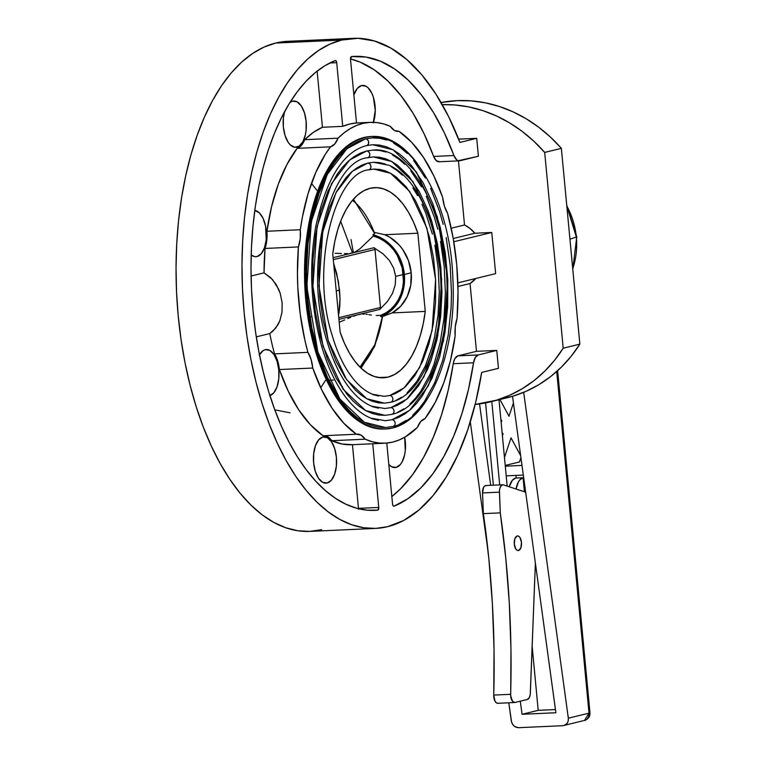 <?xml version="1.0" encoding="UTF-8"?>
<svg xmlns="http://www.w3.org/2000/svg" width="766" height="766" viewBox="0 0 766 766"><rect width="100%" height="100%" fill="white"/><g stroke="black" fill="none" stroke-linecap="round" stroke-linejoin="round"><path stroke-width="1.15" d="M358.488 508.72A2.442 1.216 87.4 0 0 358.469 508.356L378.758 507.437A2.442 1.216 -92.6 0 1 377.791 510.146L371.97 510.415L377.791 510.146L378.758 507.437L358.469 508.356L358.459 509.304M393.973 506.192L393.973 506.192A2.442 1.216 87.4 0 0 394.059 506.163A2.442 1.216 -92.6 0 1 393.973 506.192A2.442 1.216 -92.6 0 1 393.848 506.211A2.442 1.216 -92.6 0 1 392.546 504.066L386.782 443.083L392.546 504.066L393.054 505.694L393.973 506.192M566.811 206.025L576.338 237.039A7.325 0.622 -5.4 0 0 576.769 236.771A7.325 0.622 174.6 0 1 576.338 237.039A69.4 59.872 -103.7 0 0 566.811 206.025M518.563 550.505A7.325 3.648 -92.6 0 1 518.209 550.553A7.325 3.648 -92.6 0 1 514.254 543.764A7.325 3.648 -92.6 0 1 517.194 535.98L518.62 536.2L519.932 537.483L521.474 542.366L520.899 547.757L518.563 550.505L517.136 550.285L515.815 549.002L514.283 544.119L514.848 538.728L517.194 535.98A7.325 3.648 -92.6 0 1 517.538 535.932A7.325 3.648 -92.6 0 1 521.502 542.721A7.325 3.648 -92.6 0 1 518.563 550.505M503.061 433.901A10.915 9.412 76.3 0 1 502.094 432.436L503.061 433.901L502.419 435.835L503.061 433.901M352.484 252.904L340.669 221.24L352.484 252.904L350.043 253.335L352.484 252.904M347.362 253.546L344.489 253.584L347.362 253.546M341.473 253.517L338.342 253.402L341.473 253.517M335.144 253.259L338.342 253.402L335.144 253.259M311.446 183.38L316.846 190.255M325.483 380.424L320.734 387.768M351.029 239.586L353.413 252.742M373.31 156.906L379.486 157.241L385.652 158.782L391.761 161.511L397.745 165.418L409.111 176.553L419.328 191.778L427.983 210.497L431.631 220.943L437.367 243.521L440.852 267.602L441.972 292.267L440.67 316.559L436.993 339.558L431.086 360.365L427.371 369.7L418.571 385.767L408.259 397.88L402.648 402.294L396.817 405.559L390.813 407.646L384.714 408.517L371.769 406.219C364.214 403.203 356.956 397.363 349.985 388.688C340.238 376.345 332.434 360.03 326.584 339.74C302.446 264.337 330.385 160.803 367.68 157.719L373.281 156.906L391.742 161.502L412.979 181.638L432.101 222.466L441.685 279.293L437.788 335.728L423.962 376.738L406.823 399.134L390.813 407.646A3.418 2.949 76.3 0 1 391.455 414.425A3.418 2.949 -103.7 0 0 390.813 407.646L384.685 408.517M386.016 152.051L379.515 150.433L373.004 150.079L366.55 151.007A3.418 2.949 76.3 0 1 367.192 157.786M373.837 169.095L390.507 173.25L409.686 191.433L426.959 228.306L435.615 279.619L432.091 330.586L419.605 367.632L404.122 387.855L389.664 395.534A3.418 2.949 76.3 0 1 390.306 402.313A3.418 2.949 -103.7 0 0 389.664 395.534L384.139 396.328L372.573 394.26C365.794 391.56 359.264 386.303 352.982 378.49C344.173 367.354 337.136 352.609 331.841 334.273C309.971 266.099 335.384 172.446 368.829 169.822L373.837 169.095L379.438 169.401L385.011 170.789L390.526 173.26L395.926 176.783L406.191 186.847L415.421 200.587L423.234 217.496L429.362 236.905L433.546 258.075L435.643 280.193L435.557 302.407L433.297 323.865L428.95 343.733L422.679 361.265L414.741 375.78L405.425 386.715L400.359 390.708L395.093 393.657L389.664 395.534L384.159 396.328M385.375 164.058L379.467 162.584L373.549 162.268L367.699 163.11L352.37 171.258L335.958 192.697L322.716 231.964L318.991 285.986L328.164 340.391L346.471 379.476L366.799 398.76L384.475 403.155L390.794 402.246C422.439 395.371 443.916 339.242 440.747 279.791C438.487 240.151 428.855 208.429 411.849 184.606C404.994 175.452 397.439 169.027 389.195 165.332L373.53 162.268L367.699 163.11A3.418 2.949 76.3 0 1 368.331 169.889M372.726 144.717L392.977 149.753L416.264 171.843L437.252 216.634L447.765 278.958L443.485 340.86L428.318 385.853L409.513 410.413L391.953 419.749A3.418 2.949 76.3 0 1 392.594 426.528A3.418 2.949 -103.7 0 0 391.953 419.749L385.241 420.716L370.964 418.169C362.634 414.837 354.648 408.412 346.998 398.885C336.303 385.336 327.743 367.441 321.327 345.207C310.728 306.237 308.851 266.798 315.688 226.87C326.201 178.804 343.158 151.716 366.541 145.607L372.726 144.717M386.658 140.044L379.563 138.273L372.448 137.89L365.411 138.905L346.969 148.69L327.245 174.476L311.322 221.69L306.84 286.656L317.871 352.063L339.893 399.067L364.329 422.248L385.585 427.533L393.082 426.451C430.741 418.38 456.766 350.838 452.898 279.207C450.724 201.659 411.332 133.543 372.42 137.89L365.411 138.905A3.418 2.949 76.3 0 1 366.043 145.684M387.922 377.14L378.672 377.552L387.922 377.14L394.5 374.545L400.752 370.083L406.564 363.831L411.811 355.922L416.388 346.529L420.208 335.824L423.177 324.037L425.254 311.408A95.185 47.444 -92.6 0 1 387.922 377.14A95.185 47.444 -92.6 0 1 383.326 377.801A95.185 47.444 -92.6 0 1 340.142 332.205L344.451 343.273L349.468 353.107L355.089 361.504L361.198 368.293L367.67 373.329L374.373 376.527L381.171 377.801L387.922 377.14M383.613 316.138L392.163 312.911L425.254 311.408L417.863 233.218L413.544 222.15L408.527 212.316L402.906 203.928L396.798 197.14L390.325 192.094L383.622 188.905L376.824 187.632L370.074 188.292L363.505 190.887L357.253 195.349L351.441 201.602L346.194 209.501L341.607 218.904L337.796 229.599L334.819 241.386L332.75 254.015L340.142 332.205L332.75 254.015A95.185 47.444 -92.6 0 1 374.679 187.632A95.185 47.444 -92.6 0 1 417.863 233.218L384.771 234.722L374.603 232.433L384.771 234.722L389.884 237.316L398.981 244.823L402.772 249.582L408.46 260.593L411.198 272.792L404.371 274.458A42.714 36.845 76.3 0 1 380.731 316.664L382.56 316.396M371.117 136.482L365.267 137.449A146.44 73 -92.6 0 0 306.486 293.167A146.44 73 -92.6 0 0 385.652 428.998A146.44 73 -92.6 0 0 392.728 427.974L399.718 425.561L406.497 421.76L413.018 416.618L419.213 410.193L427.811 398.186A146.44 73 -92.6 0 1 392.728 427.974L385.614 428.998L378.433 428.615L371.261 426.825L364.166 423.646L357.205 419.107L350.455 413.257L343.982 406.152L337.854 397.86L326.823 378.031L317.804 354.543L311.14 328.288L307.08 300.291L305.778 271.604L307.3 243.358L311.57 216.625L318.436 192.419L327.628 171.689L332.98 162.89L338.792 155.23L344.978 148.805L351.498 143.673L358.287 139.872L365.267 137.449A146.44 73 -92.6 0 1 372.353 136.425A146.44 73 -92.6 0 1 417.144 163.302L407.541 152.166L400.8 146.316L393.839 141.777L386.734 138.608L379.563 136.808L371.089 136.482A146.44 73 87.4 0 0 364.003 137.507L372.381 136.425M375.761 528.396A245.283 122.273 -92.6 0 0 387.625 526.682L403.615 520.526L418.887 510.051L433.183 495.468L446.224 477.046L457.79 455.1L467.672 430.032L475.676 402.313L481.67 372.429L498.455 368.331L481.67 372.429A245.283 122.273 -92.6 0 1 387.625 526.682L375.713 528.396L363.687 527.755L351.671 524.748L339.778 519.425L328.126 511.832L316.818 502.036L305.979 490.125L295.705 476.232L286.091 460.481L277.235 443.026L269.22 424.029L262.125 403.672L256.016 382.167L250.951 359.704L246.987 336.513L244.153 312.806L242.477 288.811L241.979 264.768L242.669 240.907L244.526 217.448L247.533 194.631L251.679 172.656L256.907 151.764L263.178 132.125L270.417 113.952L278.575 97.406L287.556 82.651L297.275 69.83L307.645 59.068L318.57 50.47L329.926 44.102L341.626 40.052A245.283 122.273 -92.6 0 1 353.49 38.338A245.283 122.273 -92.6 0 1 459.926 142.428L476.711 138.33L458.642 139.144L476.711 138.33L459.926 142.428L448.685 116.758L435.921 94.103L421.855 74.896L406.756 59.461L390.89 48.095L374.545 41L358.028 38.3L341.626 40.052L275.683 43.049L341.626 40.052A245.283 122.273 -92.6 0 0 243.176 300.885A245.283 122.273 -92.6 0 0 375.761 528.396L309.818 531.393A245.283 122.273 87.4 0 1 177.233 303.872A245.283 122.273 87.4 0 1 275.683 43.049L287.767 41.326M353.49 38.338L287.547 41.335A245.283 122.273 87.4 0 0 275.683 43.049L263.983 47.099L252.627 53.467L241.702 62.065L231.332 72.827L221.604 85.648L212.632 100.403L204.474 116.949L197.235 135.122L190.964 154.761L185.736 175.653L181.59 197.618L178.574 220.445L176.716 243.894L176.036 267.765L176.534 291.808L178.21 315.803L181.044 339.51L185.008 362.701L190.073 385.164L196.182 406.669L203.277 427.026L211.292 446.013L220.148 463.478L229.762 479.229L240.036 493.122L250.875 505.024L262.173 514.829L273.826 522.422L285.718 527.745L297.735 530.752L309.761 531.393L321.682 529.679M385.02 443.198A160.592 80.057 -92.6 0 0 392.795 442.078L399.201 439.962L405.473 436.792L417.413 427.361A24.407 12.17 -92.6 0 1 424.939 418.715L435.165 402.495L443.763 382.885L450.485 360.451L455.157 335.805A24.407 12.17 -92.6 0 1 457.043 318.608L458.03 291.884L456.737 264.892L453.213 238.408L447.545 213.178A24.407 12.17 -92.6 0 1 442.691 197.513L433.862 175.931L423.435 157.365L411.725 142.352L399.038 131.321A24.407 12.17 -92.6 0 1 398.167 131.426A24.407 12.17 -92.6 0 1 390.287 126.352L383.575 123.901L376.815 122.56L370.064 122.359L363.362 123.307L356.765 125.375L350.321 128.554L344.068 132.834L338.055 138.177A24.407 12.17 -92.6 0 1 330.529 146.823L297.131 148.345A160.592 80.057 87.4 0 0 266.913 231.255L266.798 240.323L265.026 248.452L264.031 272.849L272.466 279.485L278.575 289.079L280.251 293.474L282.156 302.819L282.012 312.202L279.82 320.868L277.981 324.707L272.926 331.123L269.776 333.564L256.294 336.858L269.776 333.564A160.592 80.057 87.4 0 0 274.525 353.882L277.665 360.891L279.379 369.547L288.207 391.129L298.635 409.695L310.345 424.709L323.032 435.739L356.42 434.226A160.592 80.057 -92.6 0 1 312.767 368.034L311.063 359.378L307.913 352.36L304.83 339.951L300.215 314.003L297.802 287.173L297.438 273.663L298.414 246.93L265.026 248.452A160.592 80.057 87.4 0 0 264.031 272.849L270.944 277.895L276.44 284.942L280.251 293.474L282.156 302.819L282.012 312.202L279.82 320.868L275.664 328.164L269.776 333.564A160.592 80.057 87.4 0 0 274.525 353.882L307.913 352.36A160.592 80.057 -92.6 0 1 298.414 246.93L300.195 238.81L300.31 229.733L302.379 217.18L308.095 193.559L315.784 172.455L325.224 154.483L330.529 146.823L297.131 148.345L286.905 164.566L278.307 184.175L271.585 206.609L266.913 231.255L300.31 229.733A160.592 80.057 -92.6 0 1 330.529 146.823L334.752 143.989L338.055 138.177L304.657 139.699L301.354 145.511L297.131 148.345A24.407 12.17 87.4 0 0 304.657 139.699A160.592 80.057 87.4 0 1 322.448 127.271L342.737 126.352L336.714 62.668L329.849 62.984L336.714 62.668L342.737 126.352L349.574 124.063L356.516 122.981L350.502 59.298L356.516 122.981A160.592 80.057 87.4 0 0 342.737 126.352L322.448 127.271L317.134 71.114L322.448 127.271L313.323 132.384L304.657 139.699L338.055 138.177A160.592 80.057 -92.6 0 1 370.438 122.34A160.592 80.057 -92.6 0 1 390.287 126.352L394.48 130.469L399.038 131.321A160.592 80.057 -92.6 0 1 442.691 197.513L444.404 206.169L447.545 213.178A160.592 80.057 -92.6 0 1 457.043 318.608L455.272 326.737L455.157 335.805A160.592 80.057 -92.6 0 1 424.939 418.715L420.716 421.549L417.413 427.361A160.592 80.057 -92.6 0 1 392.795 442.078L385.93 443.15L379.007 443.016L372.065 441.695L365.181 439.186L331.783 440.709A24.407 12.17 87.4 0 0 324.774 435.663L327.589 436.591L331.783 440.709A160.592 80.057 87.4 0 0 351.623 444.72L385.02 443.198A160.592 80.057 -92.6 0 1 365.181 439.186L331.783 440.709L342.096 444.012L352.446 444.673L358.469 508.356L352.446 444.682M353.863 94.888A23.191 11.557 -92.6 0 1 361.495 85.562L357.301 88.377L353.863 94.888M296.921 147.158A23.191 11.557 -92.6 0 1 295.8 147.321A23.191 11.557 -92.6 0 1 285.067 135.553A23.191 11.557 -92.6 0 1 284.55 111.759L283.391 117.926L283.353 126.945L285.057 135.534L288.227 142.39L290.228 144.831L294.651 147.264L299.094 146.172L302.876 141.739L305.423 134.624L306.094 130.392L306.132 121.373L304.437 112.784L301.258 105.928L297.093 101.84L292.574 101.16L289.969 102.453A23.191 11.557 -92.6 0 1 292.574 101.16A23.191 11.557 -92.6 0 1 293.694 100.997A23.191 11.557 -92.6 0 1 306.228 122.503A23.191 11.557 -92.6 0 1 296.921 147.158L294.661 147.264L296.921 147.158M257.041 256.562A23.191 11.557 -92.6 0 1 255.921 256.725A23.191 11.557 -92.6 0 1 251.191 254.982L254.781 256.658L257.041 256.562L261.235 253.747L264.462 247.858L266.223 239.787L265.62 226.343L263.131 218.463L259.387 212.891L254.791 210.439A23.191 11.557 -92.6 0 1 266.405 232.874A23.191 11.557 -92.6 0 1 257.041 256.562L254.791 256.658L257.041 256.562M259.463 354.763A23.191 11.557 -92.6 0 1 265.237 349.679L263.054 350.665L259.272 355.098M327.178 483.02A23.191 11.557 -92.6 0 1 326.057 483.183A23.191 11.557 -92.6 0 1 313.524 461.678A23.191 11.557 -92.6 0 1 322.831 437.022L318.637 439.837L315.42 445.726L313.658 453.788L313.62 462.798L315.314 471.387L318.493 478.252L322.658 482.331L327.178 483.02L331.372 480.205L334.598 474.317L336.36 466.245L336.398 457.235L334.694 448.646L331.525 441.791L327.36 437.702L322.831 437.022A23.191 11.557 -92.6 0 1 323.951 436.859A23.191 11.557 -92.6 0 1 336.485 458.365A23.191 11.557 -92.6 0 1 327.178 483.02L324.928 483.116L327.178 483.02M404.687 437.252A23.191 11.557 -92.6 0 1 396.108 467.423L393.848 467.519L396.108 467.423A23.191 11.557 -92.6 0 1 394.988 467.586A23.191 11.557 -92.6 0 1 388.793 464.445L391.579 466.733L396.108 467.423L400.302 464.608L402.064 461.994L404.611 454.88L405.281 450.647L404.678 437.204M569.942 239.164L576.338 237.039L569.942 239.164M572.729 268.646A69.4 59.872 -103.7 0 0 576.338 237.039A69.4 59.872 76.3 0 1 572.729 268.646M382.531 316.406L392.163 312.911A42.714 36.845 -103.7 0 0 411.198 272.792A42.714 36.845 -103.7 0 0 384.771 234.722L417.863 233.218L425.254 311.408L392.163 312.911L400.829 306.094L407.215 296.557L410.777 285.124L411.198 272.792L404.371 274.458L403.213 267.564L401.106 260.9L398.09 254.647L394.251 248.969L389.693 244.019L384.532 239.93L378.921 236.818L372.985 234.75A42.714 36.845 76.3 0 1 404.371 274.458L404.525 281.39L403.682 288.188L401.872 294.661L399.134 300.645L395.543 305.96L391.206 310.479L386.217 314.079L380.731 316.664L380.779 315.343A41.488 35.801 -103.7 0 0 403.309 274.506L395.639 276.382L395.246 284.895L392.527 293.33L387.567 301.325L380.597 308.564A41.488 35.801 76.3 0 1 379.955 309.34L338.926 319.365L379.955 309.34A41.488 35.801 -103.7 0 0 380.597 308.564L374.909 248.395L383.086 253.852L389.425 260.526L393.667 268.138L395.639 276.382L403.309 274.506A41.488 35.801 -103.7 0 0 373.291 236.052L359.666 249.046L354.639 252.215L359.666 249.046L373.291 236.052L378.969 238.111L384.35 241.175L389.291 245.158L393.647 249.946L397.315 255.432L402.207 267.87L403.462 281.179L402.677 287.719L400.953 293.952L398.349 299.726L394.93 304.868L390.784 309.263L386.035 312.787L380.779 315.343L380.731 316.664L382.493 316.368L374.833 344.729L360.01 367.134A90.053 44.888 87.4 0 0 382.493 316.368L382.493 316.368M376.211 315.525L380.779 315.343L376.211 315.525M371.366 315.056L368.752 314.644L371.366 315.056M367.364 314.424L365.889 314.223L367.364 314.424M364.319 314.089L362.596 314.07L364.319 314.089M360.681 314.223L358.536 314.615L360.681 314.223M356.133 315.295L353.48 316.234L356.133 315.295M350.665 317.363L347.745 318.599L350.665 317.363M344.738 319.891L341.674 321.213L344.738 319.891M339.204 322.256L341.674 321.213L339.204 322.256M339.539 290.084L336.236 290.889L339.539 290.084L336.695 273.405L333.641 263.494L338.419 281.639L340.008 298.395L339.539 290.084M339.798 306.209L340.008 298.395L338.936 313.208L339.798 306.209M338.534 315.19L338.936 313.208L338.534 315.19M490.518 401.824A151.314 130.555 76.3 0 1 475.15 404.467L496.435 400.206L509.61 395.304L522.153 388.774L533.912 380.702L544.75 371.175L554.555 360.298L563.202 348.204L579.862 344.135L563.202 348.204A151.314 130.555 76.3 0 1 490.518 401.824L507.188 397.745A151.314 130.555 -103.7 0 0 579.862 344.135L561.354 148.345L544.693 152.415L563.202 348.204L544.693 152.415A151.314 130.555 76.3 0 0 442.269 104.645L454.564 104.942L468.715 106.905L482.695 110.572L496.358 115.915L509.534 122.847L522.077 131.321L533.845 141.212L544.693 152.415L561.354 148.345A151.314 130.555 -103.7 0 0 441.044 102.52L457.082 100.643L471.224 100.873L485.376 102.836L499.365 106.503L513.019 111.836L526.204 118.778L538.747 127.242L550.505 137.143L561.354 148.345L579.862 344.135L571.216 356.228L561.421 367.096L550.572 376.633L538.814 384.704L526.28 391.225L513.105 396.127L499.442 399.354M493.352 485.194L485.577 402.916L493.352 485.194M491.81 401.508L499.7 484.907L491.81 401.508M499.001 399.747L507.169 486.094L499.001 399.747M512.521 396.309L555.886 712.744L512.521 396.309M515.997 475.418L516.246 478.022L515.997 475.418M532.15 646.322L538.201 710.341L522.077 714.276L520.277 701.187L522.077 714.276L555.886 712.744L522.077 714.276L538.201 710.341L532.15 646.322M490.69 485.318L479.535 403.931L490.69 485.318M515.671 478.051L512.368 480.272L509.246 486.774A18.307 9.125 87.4 0 1 515.671 478.051L523.073 477.716L515.671 478.051M555.455 709.555L538.201 710.341L555.455 709.555M374.124 247.686A41.488 35.801 76.3 0 1 374.909 248.395A41.488 35.801 -103.7 0 0 374.124 247.686L375.005 249.467L380.491 307.492L379.955 309.34A2.442 2.107 -103.7 0 0 380.491 307.492L338.764 317.689L380.491 307.492L375.005 249.467A2.442 2.107 -103.7 0 0 374.124 247.686L333.095 257.702L374.124 247.686M374.66 233.506L372.985 234.75L373.291 236.052L372.985 234.75L374.66 233.506A90.053 44.888 87.4 0 0 352.437 200.366A90.053 44.888 -92.6 0 1 374.66 233.506L353.413 199.217M310.824 316.827L309.914 317.076M518.592 727.7L514.905 726.647L512.885 724.741L511.583 722.194L508.806 702.795L511.267 720.796L512.128 723.525L513.823 725.795L516.092 727.26L518.592 727.7L562.981 725.68L518.592 727.7M488.239 552.755L470.305 421.884L488.239 552.755M564.025 725.536L567.175 723.372L568.228 720.978L568.334 718.202L589.016 713.156L568.334 718.202L523.676 392.345L568.334 718.202L568.228 720.978L567.175 723.372L565.337 725.029L562.981 725.68L583.357 720.701M264.031 272.849L251.085 276.019L264.031 272.849M269.584 395.677L273.778 392.862L276.995 386.974L278.757 378.911L278.795 369.892L277.101 361.303L273.922 354.447L269.756 350.359L265.237 349.679A23.191 11.557 -92.6 0 1 266.357 349.516A23.191 11.557 -92.6 0 1 278.862 370.677A23.191 11.557 -92.6 0 1 269.919 395.582M377.695 510.166A227.224 113.263 -92.6 0 1 374.938 510.357A227.224 113.263 -92.6 0 1 252.77 307.884A227.224 113.263 -92.6 0 1 335.202 60.571L325.071 65.627L315.295 72.598L305.94 81.407L297.103 91.987L288.859 104.243L281.285 118.06L274.429 133.332L268.368 149.906L263.15 167.658L258.812 186.425L255.413 206.035L252.962 226.324L251.487 247.112L251.009 268.215L251.526 289.452L253.019 310.632L255.499 331.582L258.937 352.101L263.303 372.027L268.54 391.167L274.63 409.37L281.505 426.47L289.108 442.317L297.371 456.775L306.228 469.711L315.592 481.019L325.387 490.594L335.518 498.36L345.916 504.239L356.468 508.184L367.096 510.166L377.695 510.166A2.442 1.216 87.4 0 0 377.791 510.146A2.442 1.216 -92.6 0 1 377.695 510.166L372.18 510.415L377.695 510.166M498.455 368.331L496.761 350.416L476.471 351.335L470.056 283.525L475.801 278.479A32.948 28.428 -103.7 0 1 470.056 283.525L476.471 351.335L457.944 355.855L455.004 358.383L453.539 362.184L448.244 390.095L441.561 414.77L433.288 437.338L423.588 457.417L412.587 474.681L400.494 488.861L391.828 496.54A227.224 113.263 87.4 0 0 453.242 363.697L473.532 362.778A227.224 113.263 -92.6 0 1 394.059 506.163L407.771 498.8L420.783 487.942L432.886 473.761L443.878 456.488L453.587 436.409L461.85 413.851L468.533 389.176L473.532 362.778A12.199 6.08 -92.6 0 1 478.243 354.936L457.944 355.855A12.199 6.08 87.4 0 0 453.242 363.697L473.532 362.778L475.293 357.463L478.243 354.936L457.944 355.855L476.471 351.335L496.761 350.416L478.243 354.936L496.761 350.416L498.455 368.331M495.65 273.625L491.762 232.471L474.834 233.237L470.027 228.498L464.522 224.974L458.461 160.889L464.522 224.974L451.212 228.22L464.522 224.974A32.948 28.428 -103.7 0 1 474.834 233.237L491.762 232.471L453.788 241.75L491.762 232.471L495.65 273.625L457.848 282.865L495.65 273.625M459.294 160.85L439.004 161.77A12.199 6.08 87.4 0 1 433.652 156.446A227.224 113.263 87.4 0 0 350.483 58.944L360.154 62.132L374.325 69.888L388.017 81.129L400.991 95.664L413.056 113.263L424 133.629L433.652 156.446L453.941 155.527L444.29 132.709L433.345 112.343L421.281 94.745L408.307 80.21L394.614 68.969L380.443 61.213L366.014 57.057L351.556 56.569A227.224 113.263 -92.6 0 1 354.313 56.378A227.224 113.263 -92.6 0 1 453.941 155.527L456.603 159.768L458.221 160.716L478.405 156.245L476.711 138.33L478.405 156.245L459.887 160.764A12.199 6.08 -92.6 0 1 459.294 160.85A12.199 6.08 -92.6 0 1 453.941 155.527L433.652 156.446L436.314 160.688L439.598 161.693M457.953 286.484L470.056 283.525L457.953 286.484M453.233 238.513L474.834 233.237L453.233 238.513M373.253 122.857L375.263 110.314L373.358 97.186L371.931 93.471L368.187 87.889L366.014 86.242L361.495 85.562A23.191 11.557 -92.6 0 1 362.615 85.399A23.191 11.557 -92.6 0 1 373.569 97.885A23.191 11.557 -92.6 0 1 373.444 122.321M378.471 420.352L371.702 418.657M372.764 144.717L379.534 145.08L386.303 146.766L392.996 149.772L399.565 154.043L405.923 159.567L412.031 166.27L423.234 182.969L432.733 203.497L440.172 227.071L445.257 252.79L447.794 279.647L447.689 306.63L444.941 332.693L439.665 356.832L432.053 378.126L422.411 395.754L416.934 402.973L411.093 409.034L404.946 413.879L398.54 417.46L391.953 419.749L385.269 420.706M397.784 412.223L403.931 408.785M409.848 404.122L415.459 398.301L420.726 391.359L429.994 374.421L433.92 364.578L440.144 342.641L444.012 318.397L445.391 292.784L444.213 266.779L440.527 241.395M437.788 229.235L434.485 217.592L426.308 196.297M421.511 186.847L410.748 170.799M404.879 164.355L398.76 159.05L392.451 154.933M367.709 157.71A3.418 2.949 -103.7 0 0 366.55 151.007L349.669 159.979L331.601 183.581L317.019 226.822L312.911 286.321L323.013 346.222L343.178 389.272L365.564 410.499L385.03 415.344L391.943 414.349C426.595 406.87 450.341 345.045 446.817 279.504C444.816 208.544 408.824 146.143 372.975 150.079L366.55 151.007L360.221 153.2L354.064 156.647L348.157 161.3L342.546 167.132L337.279 174.074L328.011 191.012L320.695 211.473L315.621 234.683L312.978 259.731L312.882 285.661L315.324 311.475L320.207 336.197L327.36 358.852L336.485 378.586L347.257 394.634L353.126 401.078L359.235 406.382L365.545 410.49L371.989 413.372L378.49 415L385.001 415.344L391.455 414.425M378.519 408.192L372.343 406.65M396.06 400.321L401.643 397.19M407.014 392.968L416.886 381.372L425.312 365.985L431.947 347.4L434.523 337.126L438.037 315.113L439.282 291.856L438.219 268.244L434.877 245.187M432.388 234.147L425.896 213.57L421.961 204.235M417.604 195.656L412.884 187.909M402.504 175.232L396.941 170.416L391.215 166.682M368.858 169.813A3.418 2.949 -103.7 0 0 367.699 163.11L361.945 165.102L356.362 168.233L350.991 172.465L345.897 177.75L336.695 191.309L329.131 208.371L323.482 228.297L319.968 250.31L318.713 273.567L319.786 297.179L323.128 320.236L328.614 341.847L336.044 361.188L345.121 377.514L355.501 390.2L361.054 395.017L366.78 398.751L372.63 401.365L378.538 402.839L384.446 403.155L390.306 402.313M378.567 396.032L372.994 394.643M399.507 424.125L406.229 420.371M412.683 415.287L418.81 408.92L424.555 401.346L434.686 382.847L442.671 360.499L448.206 335.163L451.088 307.808L451.49 293.704L450.207 265.314L446.185 237.594M443.198 224.323L439.588 211.608L430.655 188.35M425.417 178.028L413.669 160.506M407.253 153.478L400.58 147.685L393.686 143.194M366.569 145.607A3.418 2.949 -103.7 0 0 365.411 138.905L358.488 141.298L351.776 145.061L345.322 150.146L339.194 156.503L333.449 164.087L328.135 172.8L319.039 193.329L312.241 217.285L308.009 243.751L306.515 271.719L307.798 300.109L311.819 327.829L318.417 353.825L327.35 377.073L338.266 396.702L344.336 404.917L350.742 411.955L357.425 417.748L364.31 422.238L371.338 425.379L378.442 427.16L385.547 427.543L392.594 426.528M279.379 369.547A160.592 80.057 87.4 0 0 323.032 435.739L356.42 434.226L343.743 423.186L332.023 408.173L321.605 389.616L312.767 368.034L279.379 369.547A24.407 12.17 87.4 0 0 274.525 353.882L307.913 352.36A24.407 12.17 -92.6 0 1 312.767 368.034L279.379 369.547M365.181 439.186L360.978 435.069L356.42 434.226A24.407 12.17 -92.6 0 1 357.291 434.121A24.407 12.17 -92.6 0 1 365.181 439.186M385.652 428.998L384.379 429.056A146.44 73 87.4 0 1 305.222 293.225A146.44 73 87.4 0 1 364.003 137.507L357.013 139.929L350.234 143.73L343.714 148.863L337.519 155.287L331.716 162.947L326.354 171.747L317.162 192.477L310.297 216.682L306.027 243.416L304.514 271.671L305.806 300.349L309.866 328.346L316.54 354.601L325.56 378.088L336.58 397.918L342.718 406.21L349.191 413.314L355.941 419.165L362.892 423.703L369.997 426.882L377.169 428.673L384.35 429.056M342.038 387.625L342.498 386.562M372.736 443.753L378.758 507.437L372.736 443.753M351.556 56.569L350.502 59.298A2.442 1.216 -92.6 0 1 351.556 56.569M336.714 62.668L336.159 60.993L335.202 60.571A2.442 1.216 -92.6 0 1 335.403 60.524A2.442 1.216 -92.6 0 1 336.714 62.668M298.414 246.93L265.026 248.452A24.407 12.17 87.4 0 0 266.913 231.255L300.31 229.733A24.407 12.17 -92.6 0 1 298.414 246.93M274.803 409.829L290.027 412.826M589.016 713.156L556.719 371.51L589.016 713.156A7.325 0.622 -5.4 0 0 589.964 712.753L589.016 713.156L584.41 720.557A7.325 6.319 -103.7 0 0 589.016 713.156M333.287 259.655L375.005 249.467L333.287 259.655M380.597 308.564L374.909 248.395L383.086 253.852L389.425 260.526L393.667 268.138L395.639 276.382L395.246 284.895L392.527 293.33L387.567 301.325L380.597 308.564M500.83 419.05L501.835 420.907L501.155 422.459A10.915 9.412 76.3 0 1 501.835 420.907L500.83 419.05M506.202 475.868L523.322 475.092L506.202 475.868M513.44 402.973L508.988 416.235L499.93 399.517L508.988 416.235L513.44 402.973M504.459 457.494L511.037 437.893L520.66 455.646L511.037 437.893L504.459 457.494M521.991 465.422L505.282 466.178L521.991 465.422M519.472 461.965L520.928 457.628L519.472 461.965L505.215 465.441L519.472 461.965M516.083 489.024A18.307 9.125 -92.6 0 1 523.073 477.716L519.76 479.937L518.371 481.996L516.083 489.024M524.404 491.762L523.073 477.716L524.404 491.762M486.534 485.634L484.955 485.807L483.614 487.3L482.532 492.94L499.442 492.174A7.325 3.648 -92.6 0 1 502.755 484.763A7.325 3.648 -92.6 0 1 503.444 484.868L525.658 492.174L503.444 484.868L501.864 485.031L500.016 487.693L499.461 490.585L500.275 512.866A536.937 267.66 -92.6 0 1 510.644 694.302L493.735 695.078A536.937 267.66 87.4 0 0 483.365 513.632L500.275 512.866L483.365 513.632L482.532 492.94L499.442 492.174L500.275 512.866L505.742 557.792L509.313 603.225L510.951 648.84L510.692 695.959L512.578 701.407L514.991 702.479L527.372 699.454L529.421 697.424L530.244 694.408L535.377 563.048L530.34 693.24A7.325 3.648 -92.6 0 1 527.372 699.454L514.991 702.479A7.325 3.648 -92.6 0 1 514.637 702.527A7.325 3.648 -92.6 0 1 510.644 694.302L493.735 695.078L494.98 701.149L496.435 702.891L498.082 703.245M502.755 484.763L485.845 485.539A7.325 3.648 87.4 0 0 482.532 492.94L483.365 513.632L488.832 558.558L492.404 604.001L494.041 649.616L493.735 695.078A7.325 3.648 87.4 0 0 497.728 703.293L514.637 702.527M566.716 205.02L576.769 236.78L572.786 269.249M328.873 380.271L333.469 380.06M356.516 122.981L370.428 122.349M382.732 316.339L374.746 346.184L361.092 368.187M557.629 370.687L589.964 712.753C590.174 716.507 588.317 719.111 584.41 720.557"/></g></svg>
